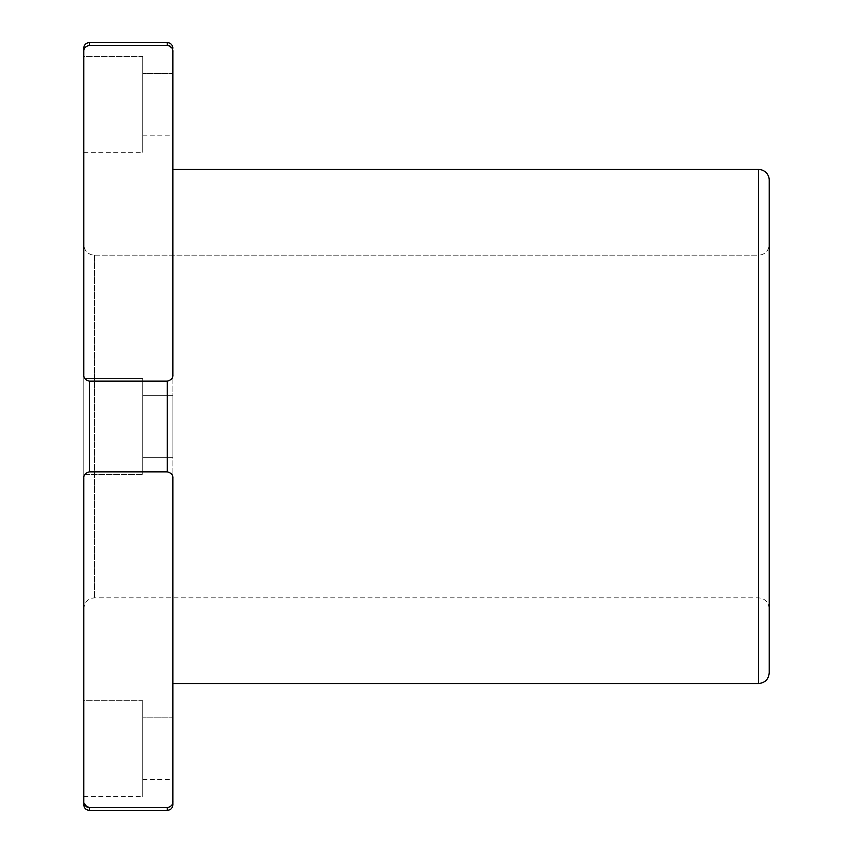 <?xml version="1.0" encoding="UTF-8"?>
<svg xmlns="http://www.w3.org/2000/svg" width="853" height="853" viewBox="0 0 853 853"><rect width="100%" height="100%" fill="white"/><g stroke="black" fill="none" stroke-linecap="round" stroke-linejoin="round"><path stroke-width="0.64" stroke-dasharray="4.26 3.2" d="M86.686 806.885L83.775 801.212C83.775 805.946 83.775 805.946 83.775 801.212L83.775 478.309C83.519 475.057 85.375 472.914 89.341 471.858L167.316 471.858C171.293 472.925 173.148 475.068 172.882 478.309L172.882 801.212C172.882 805.946 172.882 805.946 172.882 801.212C173.148 804.464 171.293 806.607 167.316 807.663L89.341 807.663L89.341 810.35L89.341 807.663L167.316 807.663L167.316 810.35L167.316 807.663C171.293 806.607 173.148 804.464 172.882 801.212L172.882 478.309C173.148 475.068 171.293 472.925 167.316 471.858L167.316 381.142L89.341 381.142C85.375 380.075 83.519 377.932 83.775 374.691C83.519 377.932 85.375 380.075 89.341 381.142L89.341 471.858L89.341 381.142L167.316 381.142L167.316 471.858L89.341 471.858C85.375 472.914 83.519 475.057 83.775 478.309L83.775 51.788C83.519 48.536 85.375 46.393 89.341 45.337L167.316 45.337L167.316 42.65L167.316 45.337L89.341 45.337L89.341 42.65L89.341 45.337C85.375 46.393 83.519 48.536 83.775 51.788L83.775 801.212C83.775 805.946 83.775 805.946 83.775 801.212L84.991 805.243M172.882 48.216L172.882 51.788L169.971 46.115L172.882 51.788L172.882 48.216M172.882 801.212L172.882 804.784M83.775 244.427L83.775 608.573L83.775 244.427A10.705 10.705 0 0 0 94.491 255.143L94.491 597.857L94.491 255.143A10.705 10.705 0 0 1 83.775 244.427M83.775 378.519L83.775 474.481L83.775 378.519L83.775 474.481L83.775 378.519L83.775 474.481L83.775 378.519L142.728 378.519L142.728 474.481L142.728 378.519L83.775 378.519L83.775 474.481L83.775 378.519L142.728 378.519L142.728 474.481L142.728 378.519L142.728 474.481L142.728 378.519L83.775 378.519M83.775 56.362L83.775 152.324L83.775 56.362L83.775 152.324L83.775 56.362L142.728 56.362L142.728 152.324L142.728 56.362L83.775 56.362M83.775 700.676L83.775 796.638L83.775 700.676L83.775 796.638L83.775 700.676L142.728 700.676L142.728 796.638L142.728 700.676L83.775 700.676M172.882 374.691L172.882 51.788L172.882 374.691C173.148 377.943 171.293 380.086 167.316 381.142C171.293 380.086 173.148 377.943 172.882 374.691M172.882 395.653L172.882 457.347L172.882 395.653L172.882 457.347L172.882 395.653L172.882 457.347L172.882 395.653L142.728 395.653L142.728 457.347L142.728 395.653L142.728 457.347L142.728 395.653L172.882 395.653L172.882 457.347L172.882 395.653L142.728 395.653L142.728 457.347L142.728 395.653L142.728 457.347L142.728 395.653L172.882 395.653M172.882 169.459L172.882 683.541L172.882 169.459M172.882 73.497L172.882 135.19L172.882 73.497L172.882 135.19L172.882 73.497L142.728 73.497L142.728 135.19L142.728 73.497L142.728 135.19L142.728 73.497L172.882 73.497M172.882 717.81L172.882 779.503L172.882 717.81L172.882 779.503L172.882 717.81L142.728 717.81L142.728 779.503L142.728 717.81L142.728 779.503L142.728 717.81L172.882 717.81M94.491 255.143L94.491 597.857L94.491 255.143L758.509 255.143L758.509 597.857L758.509 255.143L94.491 255.143M769.225 244.427L769.225 608.573L769.225 244.427A10.705 10.705 0 0 1 758.509 255.143L758.509 597.857L758.509 255.143A10.705 10.705 0 0 0 769.225 244.427L769.225 608.573L769.225 244.427M769.225 180.164L769.225 672.836M758.509 683.541L758.509 169.459L758.509 683.541M142.728 378.519L142.728 474.481L142.728 378.519M142.728 56.362L142.728 152.324L142.728 56.362M142.728 700.676L142.728 796.638L142.728 700.676M769.225 608.573C768.585 602.069 765.013 598.497 758.509 597.857L94.491 597.857C87.976 598.497 84.415 602.069 83.775 608.573M83.775 474.481L142.728 474.481L83.775 474.481M142.728 457.347L172.882 457.347L142.728 457.347M83.775 152.324L142.728 152.324M142.728 135.19L172.882 135.19M83.775 796.638L142.728 796.638M142.728 779.503L172.882 779.503"/><path stroke-width="1.28" d="M83.775 48.216A5.566 5.566 0 0 1 89.341 42.65L167.316 42.65A5.566 5.566 0 0 1 172.882 48.216A5.566 5.566 0 0 0 167.316 42.65L167.316 45.337C171.293 46.393 173.148 48.536 172.882 51.788L172.882 374.691C173.148 377.932 171.293 380.075 167.316 381.142L167.316 471.858C171.293 472.914 173.148 475.057 172.882 478.309L172.882 801.212C173.148 804.454 171.293 806.607 167.316 807.663L167.316 810.35L167.316 807.663L89.341 807.663L89.341 810.35L89.341 807.663C85.375 806.607 83.519 804.464 83.775 801.212L83.775 478.309C83.519 475.068 85.375 472.925 89.341 471.858L89.341 381.142C85.375 380.086 83.519 377.943 83.775 374.691L83.775 51.788C83.519 48.546 85.375 46.393 89.341 45.337L167.316 45.337L167.316 42.65L89.341 42.65L89.341 45.337L89.341 42.65A5.566 5.566 0 0 0 83.775 48.216L83.775 51.788L83.775 48.216M169.971 46.115L167.316 45.337L169.982 46.115M83.775 804.784C84.106 808.164 85.961 810.019 89.341 810.35L167.316 810.35C170.696 810.019 172.551 808.164 172.882 804.784L172.882 478.309C173.148 475.057 171.293 472.914 167.316 471.858L167.316 381.142L89.341 381.142L89.341 471.858L167.316 471.858L89.341 471.858C85.375 472.925 83.519 475.068 83.775 478.309L83.775 801.212C83.519 804.464 85.375 806.607 89.341 807.663L86.686 806.885M84.991 805.243L89.341 807.663L167.316 807.663C171.293 806.607 173.148 804.454 172.882 801.212M758.509 169.459L758.509 683.541L758.509 169.459A10.705 10.705 0 0 1 769.225 180.164A10.705 10.705 0 0 0 758.509 169.459L172.882 169.459L758.509 169.459M172.882 683.541L758.509 683.541C765.024 682.912 768.585 679.34 769.225 672.836L769.225 180.164M167.316 381.142C171.293 380.075 173.148 377.932 172.882 374.691L172.882 51.788C173.148 48.536 171.293 46.393 167.316 45.337L89.341 45.337C85.375 46.393 83.519 48.546 83.775 51.788L83.775 374.691C83.519 377.943 85.375 380.086 89.341 381.142L167.316 381.142"/></g></svg>
